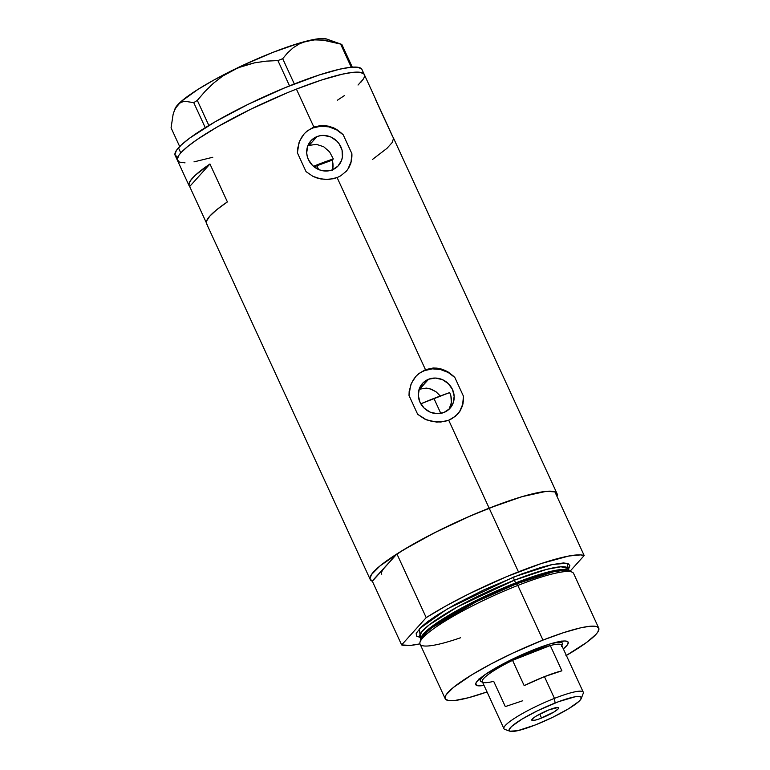 <?xml version="1.0" encoding="UTF-8"?>
<svg xmlns="http://www.w3.org/2000/svg" width="770" height="770" viewBox="0 0 770 770"><rect width="100%" height="100%" fill="white"/><g stroke="black" fill="none" stroke-linecap="round" stroke-linejoin="round"><path stroke-width="1.16" d="M419.631 389.187L426.349 388.119L429.756 388.686L436.051 391.786L440.296 395.982L436.051 391.786L431.412 389.225L426.349 388.119L419.631 389.187L428.592 379.235A18.538 17.209 -138 0 1 450.45 386.049A18.538 17.209 -138 0 1 450.017 408.264A18.538 17.209 -138 0 1 443.886 412.499L437.091 413.673L430.161 412.142L424.164 408.129L419.997 402.248L418.303 395.395L419.342 388.619L422.951 382.94L428.592 379.235L435.387 378.06L442.317 379.591L448.313 383.604L452.481 389.485L454.175 396.338L453.135 403.114L449.516 408.793L443.886 412.499A18.538 17.209 -138 0 1 422.027 405.684A18.538 17.209 -138 0 1 422.461 383.47A18.538 17.209 -138 0 1 428.592 379.235L419.072 389.418M309.078 145.386L307.74 145.982L311.359 140.304L316.99 136.598L309.078 145.386L316.48 144.365L323.698 146.743L329.627 151.94L333.314 158.928L329.627 151.94L323.698 146.743L316.48 144.365L309.078 145.386L316.99 136.598L320.301 135.674L323.785 135.424L330.715 136.954L336.711 140.968L339.079 143.72L342.063 150.217L342.39 157.167L341.534 160.478L337.924 166.147L332.284 169.862A18.538 17.209 -138 0 1 310.425 163.048A18.538 17.209 -138 0 1 310.859 140.833A18.538 17.209 -138 0 1 316.99 136.598A18.538 17.209 -138 0 1 338.848 143.412A18.538 17.209 -138 0 1 338.415 165.627A18.538 17.209 -138 0 1 332.284 169.862L328.973 170.786L321.976 170.603L318.559 169.506L312.562 165.492L308.395 159.611L307.22 156.243L306.701 152.758L307.74 145.982M345.913 171.691A28.163 26.151 42 0 0 351.871 153.625L350.918 163.076L348.646 168.12L346.24 171.325M346.462 171.084L340.629 175.868L337.106 177.572L333.246 178.765L325.075 179.477L316.855 177.947L312.947 176.349L306.046 171.633L297.403 152.826L297.576 148.697L299.751 140.785L304.131 133.913L307.009 131.093L313.852 127.021L296.411 89.108A102.805 16.074 155.3 0 0 177.475 160.449A102.805 16.074 -24.7 0 1 180.786 152.893L178.717 155.501L177.244 159.602L179.381 162.095L185.031 162.865L179.381 162.095L177.244 159.602L178.717 155.501L180.786 152.893A102.805 16.074 -24.7 0 1 280.434 95.663A102.805 16.074 -24.7 0 1 364.277 74.526A102.805 16.074 155.3 0 0 296.411 89.108L313.852 127.021L321.552 125.375L329.425 126.28L336.827 129.543L343.228 134.827L351.871 153.625L351.399 161.276L348.646 168.12L346.462 171.084L340.629 175.868L337.106 177.572L425.454 369.658L433.154 368.012L441.017 368.917L448.429 372.18L454.829 377.464L463.473 396.261L462.52 405.713L460.239 410.757L457.842 413.962M457.515 414.327A28.163 26.151 42 0 0 463.473 396.261L463.001 403.913L460.239 410.757L455.359 416.329L448.698 420.208L489.162 508.162A102.805 16.074 -24.7 0 1 557.018 493.58A102.805 16.074 -24.7 0 1 556.951 496.332L557.249 494.427L555.112 491.943L549.462 491.173L540.511 492.146L521.694 496.775L489.162 508.162L448.698 420.208L440.806 422.037L432.509 421.623L424.549 418.986L417.648 414.27L409.005 395.472L409.178 391.333L411.353 383.422L415.733 376.549L418.611 373.729L425.454 369.658L337.106 177.572L329.204 179.4L320.907 178.987L312.947 176.349L306.046 171.633L297.403 152.826L298.991 142.7L301.686 137.185L304.352 133.662M458.063 413.721L452.231 418.505L448.698 420.208L444.848 421.402L436.677 422.114L426.474 419.862L417.648 414.27L409.005 395.472L410.593 385.337L413.288 379.822L415.954 376.299M557.018 493.58L393.335 137.715A102.805 16.074 155.3 0 0 392.767 136.916L375.327 99.003A102.805 16.074 -24.7 0 1 375.904 99.802A102.805 16.074 -24.7 0 1 376.135 100.764M372.353 581.235A102.805 16.074 -24.7 0 1 370.216 579.502A102.805 16.074 -24.7 0 1 489.162 508.162A102.805 16.074 155.3 0 0 396.916 553.928L426.214 617.627A102.805 16.074 -24.7 0 1 518.451 571.86L489.162 508.162L518.451 571.86A102.805 16.074 -24.7 0 1 584.18 555.545L554.891 491.857A102.805 16.074 155.3 0 0 489.162 508.162L464.464 518.518L439.699 530.155L416.647 542.244L396.916 553.928L372.122 581.148L369.995 578.665L371.458 574.555L380.236 565.729L402.903 550.213L434.8 532.619L471.096 515.621L500.933 503.705L522.291 496.602L546.122 491.366L554.891 491.857L584.18 555.545L580.58 554.9L568.78 556.027L541.339 563.515L506.227 576.826L468.997 593.853L445.936 605.942L426.214 617.627L401.642 644.923L372.353 581.235L396.916 553.928L426.214 617.627L401.642 644.923L410.42 645.414L419.987 643.864A102.805 16.074 -24.7 0 1 401.642 644.923L372.353 581.235M207.111 224.436L206.341 222.992L206.543 221.096L209.844 216.081L216.89 209.594L227.391 201.904L209.95 163.991L195.474 175.088L190.277 180.873L188.9 185.079L189.67 186.523L209.95 163.991L189.67 186.523L206.302 222.674L189.67 186.523A102.805 16.074 -24.7 0 1 189.102 185.724A102.805 16.074 -24.7 0 1 209.95 163.991L227.391 201.904A102.805 16.074 155.3 0 0 206.533 223.637L370.216 579.502M296.411 89.108L321.465 80.051L342.159 74.218L352.641 72.39L359.975 72.284L363.883 73.92L364.499 75.373L363.883 73.92L359.975 72.284L352.641 72.39L342.159 74.218L321.465 80.051L296.411 89.108M363.036 79.474L358.031 85.037L363.036 79.474M344.334 95.644L337.347 100.244L344.334 95.644M212.799 157.253L193.982 161.883L212.799 157.253M360.966 82.082A102.805 16.074 -24.7 0 0 364.277 74.526L361.948 69.473A102.805 16.074 155.3 0 0 278.105 90.61A102.805 16.074 155.3 0 0 178.457 147.84L180.786 152.893L187.495 146.675L197.409 139.341L217.438 126.848L250.933 109.148L287.46 92.718L250.933 109.148L217.438 126.848L197.409 139.341L187.495 146.675L180.786 152.893L178.457 147.84A102.805 16.074 155.3 0 0 175.146 155.396L189.102 185.724M332.226 160.15L333.314 158.928L313.467 166.32A67.596 10.568 -24.7 0 1 333.314 158.928L332.226 160.15L332.909 163.23L332.226 160.15A63.371 9.914 155.3 0 0 316.845 165.714L318.597 169.516L316.845 165.714A63.371 9.914 155.3 0 0 314.064 166.811L332.284 160.131M450.585 405.944L449.17 408.87L451.355 402.749L450.585 405.944M451.451 399.37L451.355 402.749L450.902 395.953L451.451 399.37M449.69 392.584L450.902 395.953L449.69 392.584A90.129 14.091 155.3 0 0 433.933 398.436L440.806 413.384L433.933 398.436A90.129 14.091 155.3 0 0 420.795 403.807L448.91 392.854M372.488 159.448L386.964 148.35L392.161 142.566L393.537 138.359L376.097 100.456M415.733 376.549L418.611 373.729L425.454 369.658L433.154 368.012L437.091 368.147L444.8 370.264L448.429 372.18L454.829 377.464A28.163 26.151 42 0 0 415.636 376.665M459.7 411.363L462.751 404.183L463.473 396.261L454.829 377.464L448.159 372.449L440.44 369.494L432.355 368.859L424.617 370.591L421.084 372.305M304.131 133.913L307.009 131.093L313.852 127.021L321.552 125.375L325.498 125.51L333.198 127.627L336.827 129.543L343.228 134.827A28.163 26.151 42 0 0 304.034 134.028M348.098 168.726L351.149 161.546L351.871 153.625L343.228 134.827L336.557 129.812L328.838 126.858L320.753 126.222L313.015 127.955L309.482 129.668M333.073 166.272L332.909 163.23L332.688 169.208L333.073 166.272M332.303 170.603L332.688 169.208M448.717 409.544L449.17 408.87M174.261 110.726L177.649 104.884L180.94 102.352L184.781 101.274L193.742 102.641L197.312 100.389L208.853 125.481L197.312 100.389L205.003 91.447L213.386 83.285L222.636 76.105L238.151 67.741L254.783 62.784L266.314 61.138L277.903 60.58L282.696 58.693L294.313 83.968L282.696 58.693L287.682 52.755L293.283 47.692L299.655 43.707L306.893 41.031A84.498 13.215 155.3 0 0 232.848 70.137A84.498 13.215 155.3 0 0 177.649 104.884A84.498 13.215 155.3 0 0 175.021 108.753L173.144 114.191L171.065 127.83L179.68 146.55L171.065 127.83L173.144 114.191L175.05 108.888L177.649 104.884L180.94 102.352L184.781 101.274L193.742 102.641L205.263 127.676L193.742 102.641L197.312 100.389L205.003 91.447L213.386 83.285L222.636 76.105L232.848 70.137L243.58 65.729L254.783 62.784L266.314 61.138L277.903 60.58L289.539 85.865L277.903 60.58L282.696 58.693L287.682 52.755L293.283 47.692L299.655 43.707L306.893 41.031L314.699 39.886L323.034 40.136L340.619 44.073L351.274 67.24L340.619 44.073L341.842 44.439L352.285 67.154L341.842 44.439L326.624 39.02A84.498 13.215 155.3 0 0 306.893 41.031L314.699 39.886L323.034 40.136L331.745 41.619L341.842 44.439M175.002 108.791L181.017 101.592L198.063 89.32L214.176 79.868L242.752 65.373L272.686 52.456L299.424 43.101L318.896 38.712L326.634 39.029M361.563 68.867L357.646 67.231L350.311 67.337L339.839 69.165L319.146 74.998L285.131 87.665L248.604 104.094L215.109 121.795L189.747 138.071L181.393 144.885L176.388 150.448L174.925 154.549L177.052 157.032M563.342 648.879A50.839 7.95 -24.7 0 0 567.057 641.304A50.839 7.95 -24.7 0 0 534.611 649.389L507.728 661.478L485.649 674.231L478.873 679.467L476.399 682.22L475.677 684.251L477.92 685.781L484.012 685.367A50.839 7.95 -24.7 0 1 475.841 683.26A50.839 7.95 -24.7 0 1 534.611 649.389L550.694 643.759L564.429 640.987L567.221 641.372L568.279 642.594L567.557 644.625L563.207 648.995M598.742 628.118L573.602 573.457A84.498 13.215 155.3 0 0 517.825 585.441A84.498 13.215 -24.7 0 1 572.37 572.254L569.829 570.945A82.727 12.936 155.3 0 0 516.429 583.853L517.825 585.441L542.966 640.101A84.498 13.215 -24.7 0 1 598.742 628.118A84.498 13.215 -24.7 0 1 566.364 655.453M420.247 637.454L419.438 628.715L447.235 608.954L513.908 576.913A2.82 0.953 -111.5 0 0 514.37 580.214L515.611 582.919A81.687 12.772 -24.7 0 0 420.921 638.715L432.442 626.039L460.807 608.454L515.611 582.919L516.429 583.853L476.755 601.495L431.999 627.675L423.067 635.539L420.584 640.832M568.212 568.491L568.289 568.635A81.687 12.772 155.3 0 0 514.37 580.214L457.572 606.837L429.198 624.865L421.45 632.141L419.871 636.896L421.113 639.601M570.811 571.735L564.67 570.185L553.389 571.841L516.429 583.853L515.611 582.919A81.687 12.772 -24.7 0 1 568.982 570.609L560.608 569.598L546.44 572.457L515.611 582.919L514.37 580.214A81.687 12.772 155.3 0 0 419.871 636.896L419.804 636.751M570.166 571.128L584.18 555.545L570.166 571.128M420.122 637.444L416.464 636.049L416.195 633.325L421.277 626.905L428.149 621.313L437.504 614.903L455.397 604.315L483.974 589.82L521.059 574.17L540.646 567.548L551.503 564.679L563.467 562.947L568.116 563.582L569.867 565.623L568.539 569.174M517.825 585.441A84.498 13.215 155.3 0 0 420.064 644.076L445.204 698.737A84.498 13.215 -24.7 0 1 542.966 640.101L517.825 585.441L516.429 583.853A82.727 12.936 155.3 0 0 420.622 639.572L419.968 642.353A84.498 13.215 -24.7 0 1 517.825 585.441M565.902 655.732L586.74 642.353L596.028 634.326L597.722 632.18L598.935 628.811L597.174 626.761L595.21 626.27L589.185 626.356L580.57 627.858L563.563 632.651L542.966 640.101L513.032 653.008L491.231 663.856L472.068 674.655L453.443 687.408L446.225 694.665L445.253 696.513L445.532 699.237L448.746 700.575L454.772 700.498L468.555 697.716L487.044 691.941A84.498 13.215 -24.7 0 1 445.204 698.737M569.531 571.34L568.289 568.635L560.964 566.768L546.613 569.386L514.37 580.214A2.82 0.953 68.5 0 1 513.908 576.913L552.552 564.449L567.038 563.245L568.462 569.28M460.566 637.753A84.498 13.215 -24.7 0 1 419.968 642.353M381.737 574.208A90.129 14.091 -24.7 0 1 384.634 567.586M560.993 642.122L561.946 640.919M478.767 679.111L480.259 679.188M581.263 698.477L583.217 693.404A43.659 6.824 155.3 0 0 554.448 698.38L555.093 703.01A39.713 6.208 -24.7 0 1 581.263 698.477A39.713 6.208 -24.7 0 1 535.362 724.936L552.927 717.197L568.684 708.689L578.896 701.441L580.83 699.285L581.157 697.139L578.385 696.446L574.93 696.821L558.452 701.72L537.518 710.749L521.771 719.257L511.559 726.505L509.172 729.527L509.884 731.202L517.69 730.692L535.362 724.936A39.713 6.208 -24.7 0 1 510.01 731.25A39.713 6.208 -24.7 0 1 555.093 703.01L554.448 698.38A43.659 6.824 -24.7 0 1 583.265 692.192L561.638 645.183A43.659 6.824 155.3 0 0 550.271 645.529L561.898 670.805A43.659 6.824 155.3 0 0 544.448 676.647L554.448 698.38L544.448 676.647A43.659 6.824 155.3 0 0 524.178 685.627L512.56 660.352L550.271 645.529A43.659 6.824 -24.7 0 1 561.59 646.396L562.293 644.577A45.064 7.046 155.3 0 0 552.648 643.191A45.064 7.046 -24.7 0 1 562.341 643.325A45.064 7.046 -24.7 0 1 561.792 645.501M541.551 718.054A14.784 2.31 -24.7 0 1 531.791 720.152A14.784 2.31 -24.7 0 1 548.904 709.892L558.038 707.466L558.606 707.707L558.183 708.881L553.957 712.009L539.096 718.968L534.977 720.2L531.849 720.239L533.235 718.169L536.497 715.936L548.904 709.892A14.784 2.31 -24.7 0 1 558.664 707.794A14.784 2.31 -24.7 0 1 541.551 718.054L539.741 714.108L541.551 718.054M532.821 651.372A43.659 6.824 -24.7 0 1 550.271 645.529L532.821 651.372L512.56 660.352A43.659 6.824 -24.7 0 1 532.821 651.372L532.657 650.169L532.821 651.372M482.463 681.989A45.064 7.046 -24.7 0 1 480.451 680.988A45.064 7.046 -24.7 0 1 486.65 673.548A45.064 7.046 155.3 0 0 481.433 681.768L483.262 682.422A43.659 6.824 -24.7 0 1 512.56 660.352A43.659 6.824 155.3 0 0 482.309 681.671L503.936 728.68A43.659 6.824 -24.7 0 1 554.448 698.38A43.659 6.824 155.3 0 0 504.889 729.431L510.01 731.25M522.753 700.748L505.303 706.591L493.685 681.315A43.659 6.824 -24.7 0 1 483.262 682.422M550.271 645.529L561.898 670.805L544.448 676.647L524.178 685.627L512.56 660.352L550.271 645.529M364.277 74.526L375.904 99.802M430.911 628.493L431.999 627.675M554.708 571.552L553.389 571.841M561.378 641.246L562.341 643.325M479.498 678.909L480.451 680.988"/></g></svg>

